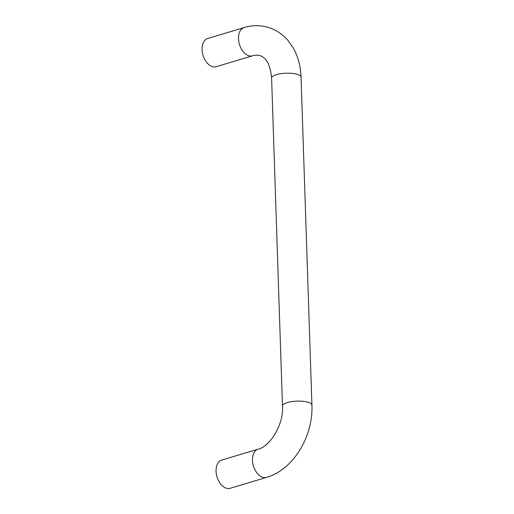 <?xml version="1.0" encoding="UTF-8"?>
<svg xmlns="http://www.w3.org/2000/svg" width="514" height="514" viewBox="0 0 514 514"><rect width="100%" height="100%" fill="white"/><g stroke="black" fill="none" stroke-linecap="round" stroke-linejoin="round"><path stroke-width="0.77" d="M311.921 405.032A14.733 4.388 -1.9 0 0 308.117 402.244A14.733 4.388 -1.9 0 0 291.843 401.595A14.733 4.388 -1.9 0 0 282.475 406.009C283.953 424.975 269.323 447.058 258.118 449.165L221.707 460.081A14.733 9.323 73.3 0 0 216.066 471.235A14.733 9.323 73.3 0 0 230.169 488.3L266.573 477.384C293.468 469.732 313.315 436.09 311.921 405.032L301.043 77.126A14.733 4.388 -1.9 0 0 297.24 74.337A14.733 4.388 -1.9 0 0 280.965 73.688A14.733 4.388 -1.9 0 0 271.598 78.102C270.409 65.079 266.47 57.581 259.782 55.602C257.829 54.947 255.426 55.004 252.586 55.795A14.733 9.323 -106.7 0 1 248.827 55.737A14.733 9.323 -106.7 0 1 238.49 38.723A14.733 9.323 -106.7 0 1 244.131 27.57L207.72 38.486A14.733 9.323 -106.7 0 0 202.079 49.64A14.733 9.323 -106.7 0 0 216.182 66.704L252.586 55.795M258.118 449.165A14.733 9.323 73.3 0 0 252.47 460.319A14.733 9.323 73.3 0 0 262.808 477.333A14.733 9.323 73.3 0 0 266.573 477.384M301.043 77.126C300.684 66.184 298.017 56.354 293.044 47.629L287.718 40.156C282.353 33.995 275.864 29.735 268.237 27.383C260.29 25.077 252.258 25.141 244.131 27.57M282.475 406.009L271.598 78.102"/></g></svg>

